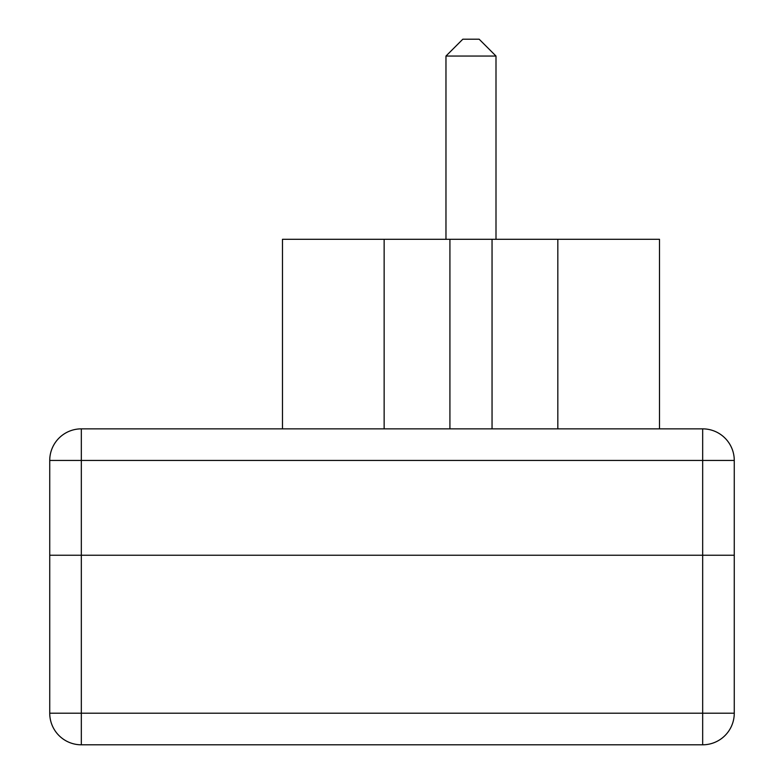 <?xml version="1.0" encoding="UTF-8"?>
<svg xmlns="http://www.w3.org/2000/svg" width="784" height="784" viewBox="0 0 784 784"><rect width="100%" height="100%" fill="white"/><g stroke="black" fill="none" stroke-linecap="round" stroke-linejoin="round"><path stroke-width="1.18" d="M479.151 39.2L462.825 39.2L445.969 56.046L495.998 56.046L479.151 39.2M445.969 239.296L445.969 56.046M659.491 428.858L659.491 239.296L282.475 239.296L282.475 428.858L282.475 239.296M557.826 428.858L557.826 239.296M492.048 428.858L492.048 239.296M449.918 428.858L449.918 239.296M384.14 428.858L384.14 239.296M702.67 428.858A31.595 31.595 0 0 1 734.265 460.453L734.265 713.205A31.595 31.595 0 0 1 702.67 744.8L702.67 713.205L81.33 713.205L81.33 744.8A31.595 31.595 0 0 1 49.735 713.205L49.735 555.239L734.265 555.239L49.735 555.239L49.735 460.453A31.595 31.595 0 0 1 81.33 428.858A31.595 31.595 0 0 0 49.735 460.453L702.67 460.453L702.67 428.858L81.33 428.858L81.33 713.205L49.735 713.205M81.33 744.8L702.67 744.8A31.595 31.595 0 0 0 734.265 713.205L702.67 713.205L702.67 460.453L734.265 460.453M495.998 239.296L495.998 56.046"/></g></svg>
